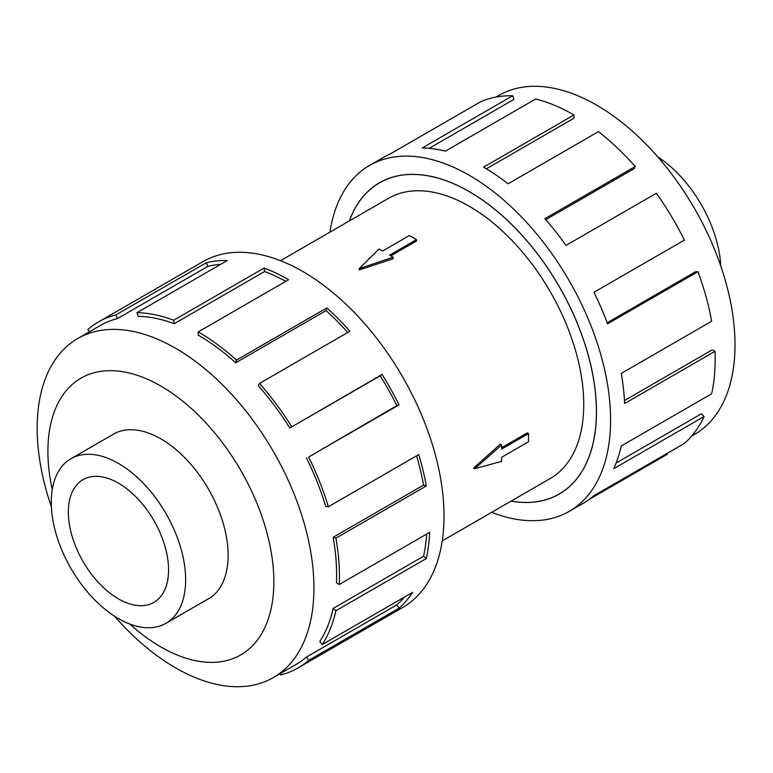 <?xml version="1.0" encoding="UTF-8"?>
<svg xmlns="http://www.w3.org/2000/svg" width="773" height="773" viewBox="0 0 773 773"><rect width="100%" height="100%" fill="white"/><g stroke="black" fill="none" stroke-linecap="round" stroke-linejoin="round"><path stroke-width="1.16" d="M511.166 501.078A179.665 103.727 -120 0 0 559.198 494.015A179.665 103.727 -120 0 0 586.736 350.043A179.665 103.727 -120 0 0 469.375 191.723A179.665 103.727 -120 0 0 379.543 182.824A179.665 103.727 -120 0 0 349.406 220.894M442.253 540.868L550.25 478.506A161.76 93.398 -120 0 0 575.044 348.884A161.76 93.398 -120 0 0 469.375 206.343A161.76 93.398 -120 0 0 388.49 198.323L280.493 260.685M416.531 239.611L389.631 255.148L393.177 257.187L359.194 268.627L379.012 249.012L382.548 251.051L409.448 235.523L416.531 239.611L416.531 241.002L390.829 255.834M393.177 257.187L393.177 258.762L359.194 269.951L359.194 268.627M473.578 468.071L500.257 444.233L501.619 445.026L474.719 468.728L473.578 468.071M501.619 447.722L527.321 432.89L528.519 433.585L501.619 449.113L501.619 445.026M118.453 618.603A95.021 54.864 -120 0 0 165.963 623.309A95.021 54.864 -120 0 0 180.534 547.168A95.021 54.864 -120 0 0 118.453 463.433A95.021 54.864 -120 0 0 70.942 458.727A95.021 54.864 -120 0 0 56.381 534.868A95.021 54.864 -120 0 0 118.453 618.603M118.453 598.882A70.865 40.911 60 0 1 72.16 536.433A70.865 40.911 60 0 1 83.02 479.647A70.865 40.911 60 0 1 118.453 483.154A70.865 40.911 60 0 1 164.755 545.603A70.865 40.911 60 0 1 153.885 602.389A70.865 40.911 60 0 1 118.453 598.882M495.966 97.069L498.769 95.456A195.714 112.993 60 0 1 596.63 105.147A195.714 112.993 60 0 1 724.485 277.613A195.714 112.993 60 0 1 694.483 434.445L691.68 436.059M329.936 232.132A199.705 115.303 60 0 1 369.513 165.47A199.705 115.303 60 0 1 469.375 175.355A199.705 115.303 60 0 1 599.838 351.338A199.705 115.303 60 0 1 569.228 511.368A199.705 115.303 60 0 1 491.696 512.315M666.983 453.48L667.389 454.244L589.441 499.252M569.228 511.368L583.422 503.175A199.705 115.303 -120 0 0 593.973 495.638L684.356 443.451A199.705 115.303 -120 0 0 704.077 416.502L613.694 468.689A199.705 115.303 -120 0 0 621.241 445.992L711.624 393.815A199.705 115.303 -120 0 0 714.986 351.338L624.603 403.525A199.705 115.303 -120 0 0 621.241 373.427L711.624 321.239A199.705 115.303 -120 0 0 697.971 271.652L607.578 323.839A199.705 115.303 -120 0 0 593.973 292.3L684.356 240.113A199.705 115.303 -120 0 0 656.383 193.24L566 245.418A199.705 115.303 -120 0 0 544.839 218.682L635.222 166.504A199.705 115.303 -120 0 0 598.476 131.613L508.083 183.8A199.705 115.303 -120 0 0 483.56 167.161L573.952 114.974L573.952 118.24L486.362 168.814M349.319 220.943A179.742 103.775 60 0 1 379.504 182.766A179.742 103.775 60 0 1 469.375 191.665A179.742 103.775 60 0 1 586.794 350.053A179.742 103.775 60 0 1 559.237 494.073A179.742 103.775 60 0 1 511.079 501.126M635.222 166.504L633.995 168.736L545.719 219.696M697.971 271.652L695.487 271.787L607.182 322.766M714.986 351.338L712.165 349.879L624.458 400.52M704.077 416.502L701.478 413.739L616.1 463.027M206.488 599.916A95.098 54.902 -120 0 0 208.43 598.882A95.098 54.902 -120 0 0 223.011 522.674A95.098 54.902 -120 0 0 160.881 438.871A95.098 54.902 -120 0 0 113.331 434.165A95.098 54.902 -120 0 0 111.467 435.325M114.462 616.158A195.714 112.993 -120 0 0 175.558 667.853A195.714 112.993 -120 0 0 273.41 677.544A195.714 112.993 -120 0 0 303.412 520.712A195.714 112.993 -120 0 0 175.558 348.246A195.714 112.993 -120 0 0 77.696 338.555A195.714 112.993 -120 0 0 51.385 506.904M129.883 624.072A159.769 92.238 -120 0 0 160.881 646.972A159.769 92.238 -120 0 0 273.855 581.75A159.769 92.238 -120 0 0 160.881 386.075A159.769 92.238 -120 0 0 52.245 489.589M306.427 457.79A195.714 112.993 60 0 1 325.752 506.508L328.361 506.75L418.744 454.563A199.705 115.303 60 0 1 426.29 485.975L335.907 538.163L333.153 537.293A195.714 112.993 60 0 1 336.448 582.726L339.27 584.514L429.662 532.336A199.705 115.303 60 0 1 426.29 558.541L335.907 610.728L333.153 608.419A195.714 112.993 60 0 1 319.771 641.551L322.244 644.547L412.637 592.36A199.705 115.303 60 0 1 399.023 608.187L308.64 660.374A199.705 115.303 60 0 1 298.088 667.911L402.665 607.53A199.705 115.303 -120 0 0 433.276 447.509A199.705 115.303 -120 0 0 302.813 271.516A199.705 115.303 -120 0 0 202.961 261.632L98.374 322.003A199.705 115.303 60 0 1 115.795 314.969L206.188 262.791A199.705 115.303 60 0 1 227.349 260.491L136.956 312.669A199.705 115.303 60 0 1 173.712 320.215L264.095 268.038A199.705 115.303 60 0 1 288.619 279.71L198.236 331.897L198.236 335.163A195.714 112.993 60 0 1 235.717 362.769L236.48 360.073L326.863 307.886A199.705 115.303 60 0 1 349.889 331.24L259.506 383.418L258.279 385.65A195.714 112.993 60 0 1 289.798 428.01L382.055 374.461A199.705 115.303 60 0 1 399.023 404.849L308.64 457.036L396.82 405.612A195.714 112.993 -120 0 0 380.19 375.833L382.055 374.461M89.349 331.83L87.822 329.549A199.705 115.303 60 0 1 98.374 322.003M285.768 281.362A195.714 112.993 -120 0 0 264.588 271.526L264.095 268.038M136.956 312.669L138.183 316.321A195.714 112.993 60 0 1 174.196 323.713L264.588 271.526M220.692 264.327A195.714 112.993 -120 0 0 207.831 266.385L206.188 262.791M77.696 338.555L100.374 325.462A195.714 112.993 60 0 1 117.448 318.573L207.831 266.385M117.448 318.573L115.795 314.969M174.196 323.713L173.712 320.215M235.717 362.769L326.1 310.591L326.863 307.886M347.773 332.458A195.714 112.993 -120 0 0 326.1 310.591M198.236 331.897A199.705 115.303 60 0 1 236.48 360.073M289.798 428.01L380.19 375.833M396.82 405.612L399.023 404.849M259.506 383.418A199.705 115.303 60 0 1 291.672 426.648M333.153 537.293L423.536 485.115A195.714 112.993 -120 0 0 416.589 455.809M423.536 485.115L426.29 485.975M308.64 457.036A199.705 115.303 60 0 1 328.361 506.75M333.153 608.419L423.536 556.231A195.714 112.993 -120 0 0 426.648 534.075M423.536 556.231L426.29 558.541M335.907 538.163A199.705 115.303 60 0 1 339.27 584.514M308.64 660.374L306.427 657.06L396.82 604.873A195.714 112.993 -120 0 0 404.463 597.085M396.82 604.873L399.023 608.187M335.907 610.728A199.705 115.303 60 0 1 322.244 644.547M280.087 673.689L280.667 674.945A199.705 115.303 60 0 0 298.088 667.911M306.427 657.06A195.714 112.993 60 0 1 296.088 664.451L273.41 677.544M573.952 114.974A199.705 115.303 -120 0 0 535.708 98.992L445.316 151.179A199.705 115.303 -120 0 0 422.29 147.933L512.683 95.755L513.91 99.398L429.141 148.339M512.683 95.755A199.705 115.303 -120 0 0 480.506 101.833L390.123 154.02A199.705 115.303 -120 0 0 383.708 157.277L369.513 165.47M657.726 156.842A95.021 54.864 60 0 1 720.803 266.096M474.719 468.728L501.619 461.375L501.619 457.287L528.519 441.76L528.519 433.585M382.152 181.317L379.543 182.824M210.295 597.722L165.963 623.309M115.274 433.131L70.942 458.727M561.816 492.498L559.198 494.015"/></g></svg>
